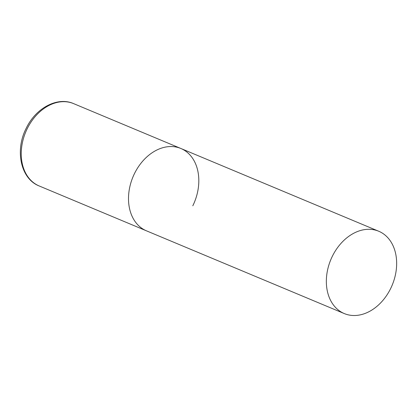 <?xml version="1.0" encoding="UTF-8"?>
<svg xmlns="http://www.w3.org/2000/svg" width="417" height="417" viewBox="0 0 417 417"><rect width="100%" height="100%" fill="white"/><g stroke="black" fill="none" stroke-linecap="round" stroke-linejoin="round"><path stroke-width="0.63" d="M344.28 313.568A44.624 33.23 112.7 0 0 391.422 286.901A44.624 33.23 112.7 0 0 381.169 232.425A44.624 33.23 112.7 0 0 378.719 231.237A44.624 33.23 112.7 0 0 331.578 257.904A44.624 33.23 112.7 0 0 341.831 312.38A44.624 33.23 112.7 0 0 344.28 313.568L39.172 185.956A44.624 33.23 -67.3 0 1 27.251 128.639A44.624 33.23 -67.3 0 1 73.606 103.619L180.879 148.488A44.624 33.23 112.7 0 0 133.737 175.156A44.624 33.23 112.7 0 0 143.99 229.631A44.624 33.23 112.7 0 0 146.445 230.82A44.624 33.23 -67.3 0 1 134.519 173.503A44.624 33.23 -67.3 0 1 180.879 148.488A44.624 33.23 -67.3 0 1 192.8 205.805M73.606 103.619C57.285 96.363 35.648 108.212 26.203 128.295C14.798 150.256 20.553 178.773 39.172 185.956M180.879 148.488L378.719 231.237"/></g></svg>
